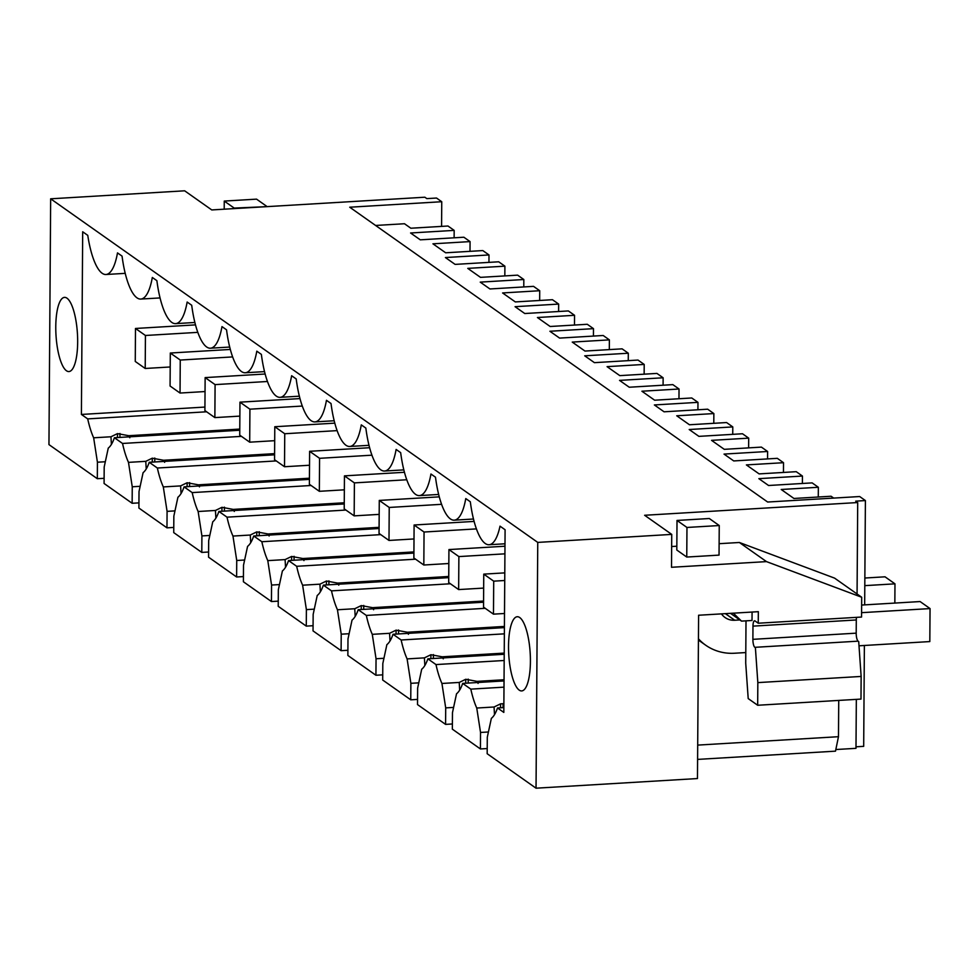 <?xml version="1.0" encoding="UTF-8"?>
<svg xmlns="http://www.w3.org/2000/svg" width="979" height="979" viewBox="0 0 979 979"><rect width="100%" height="100%" fill="white"/><g stroke="black" fill="none" stroke-linecap="round" stroke-linejoin="round"><path stroke-width="1.47" d="M864.384 645.479L863.686 746.353L856.001 746.806M835.821 749.535L855.989 748.335L856.331 699.373M838.734 700.426L838.477 736.697L835.491 751.162L697.599 759.398M758.248 623.219L861.557 617.051L861.704 597.251L766.496 561.616L671.508 567.282L671.741 534.399L537.752 542.403L536.039 788.193L697.464 778.55L698.602 615.24L758.333 611.679L758.248 623.219L755.017 620.943A6.755 1.958 86.6 0 0 754.564 620.796A6.755 1.958 86.6 0 0 752.973 626.132L752.888 639.336L856.197 633.156A6.755 1.958 -93.4 0 0 858.142 641.159L754.833 647.327A6.755 1.958 86.6 0 1 752.888 639.336M536.039 788.193L487.175 753.72L487.297 737.224L491.36 718.341A60.808 17.573 86.6 0 0 497.516 707.964L503.818 712.418L505.091 529.737L500.012 526.164A57.431 16.606 86.6 0 1 489.059 544.74A57.431 16.606 86.6 0 1 470.324 501.786L465.771 498.568A57.431 16.606 86.6 0 1 454.232 520.167A57.431 16.606 86.6 0 1 435.496 477.214L430.944 474.007A57.431 16.606 86.6 0 1 419.404 495.607A57.431 16.606 86.6 0 1 400.668 452.653L396.116 449.434A57.431 16.606 86.6 0 1 384.576 471.034A57.431 16.606 86.6 0 1 365.84 428.08L361.288 424.874A57.431 16.606 86.6 0 1 349.748 446.473A57.431 16.606 86.6 0 1 331.024 403.519L326.46 400.301A57.431 16.606 86.6 0 1 314.92 421.9A57.431 16.606 86.6 0 1 296.196 378.946L291.632 375.74A57.431 16.606 86.6 0 1 280.092 397.339A57.431 16.606 86.6 0 1 261.369 354.386L256.804 351.167A57.431 16.606 86.6 0 1 245.264 372.766A57.431 16.606 86.6 0 1 226.541 329.813L221.976 326.607A57.431 16.606 86.6 0 1 210.436 348.206A57.431 16.606 86.6 0 1 191.713 305.252L187.148 302.034A57.431 16.606 86.6 0 1 175.62 323.633A57.431 16.606 86.6 0 1 156.885 280.679L152.32 277.461A57.431 16.606 86.6 0 1 140.792 299.072A57.431 16.606 86.6 0 1 122.057 256.119L117.492 252.9A57.431 16.606 86.6 0 1 105.965 274.499A57.431 16.606 86.6 0 1 87.767 235.364L82.689 231.778L81.404 414.447L87.706 418.89A60.808 17.573 86.6 0 0 93.654 437.797L97.423 462.21L97.313 478.707L48.95 444.601L50.663 198.81L537.752 542.403M487.212 748.543L480.408 748.947L452.347 729.159L452.469 712.663L456.532 693.768A60.808 17.573 86.6 0 0 462.688 683.403L504.038 680.931M452.384 723.971L445.58 724.387L417.519 704.586L417.641 688.09L421.704 669.208A60.808 17.573 86.6 0 0 427.86 658.83L504.222 654.278M417.556 699.41L410.752 699.814L382.691 680.026L382.813 663.529L386.876 644.635A60.808 17.573 86.6 0 0 393.032 634.27L504.405 627.612M382.728 674.837L375.924 675.253L347.863 655.453L347.986 638.957L352.048 620.074A60.808 17.573 86.6 0 0 358.204 609.697L483.565 602.207M347.9 650.276L341.108 650.68L313.035 630.892L313.158 614.396L317.22 595.501A60.808 17.573 86.6 0 0 323.376 585.136L448.737 577.647M313.072 625.703L306.28 626.119L278.22 606.319L278.33 589.823L282.405 570.928A60.808 17.573 86.6 0 0 288.548 560.563L413.909 553.074M278.244 601.143L271.452 601.547L243.392 581.759L243.502 565.262L247.577 546.368A60.808 17.573 86.6 0 0 253.72 536.002L379.081 528.513M243.428 576.57L236.624 576.986L208.564 557.186L208.674 540.689L212.749 521.795A60.808 17.573 86.6 0 0 218.892 511.43L344.253 503.94M208.6 552.009L201.796 552.413L173.736 532.613L173.846 516.129L177.921 497.234A60.808 17.573 86.6 0 0 184.064 486.869L309.425 479.38M173.772 527.436L166.968 527.84L138.908 508.052L139.018 491.556L143.093 472.661A60.808 17.573 86.6 0 0 149.236 462.296L274.597 454.807M138.945 502.876L132.141 503.279L104.08 483.479L104.19 466.983L108.265 448.101A60.808 17.573 86.6 0 0 114.408 437.735L122.534 443.463A60.808 17.573 86.6 0 0 128.482 462.369L132.251 486.783L140.144 486.306M104.117 478.303L97.313 478.707M833.68 498.078L831.073 496.243L793.945 498.47L781.218 489.488L818.346 487.273L812.142 482.892L768.564 485.498L758.86 478.658L802.45 476.051L796.245 471.682L759.117 473.897L746.39 464.915L783.518 462.7L777.314 458.331L733.736 460.938L724.032 454.085L767.622 451.49L761.417 447.109L724.289 449.337L711.562 440.354L748.69 438.139L742.498 433.758L698.908 436.365L689.204 429.524L732.794 426.917L726.589 422.549L689.461 424.764L676.734 415.781L713.862 413.566L707.67 409.198L664.08 411.804L654.376 404.951L697.966 402.357L691.761 397.976L654.633 400.203L641.906 391.221L679.034 389.006L672.842 384.625L629.252 387.231L619.548 380.39L663.138 377.784L656.933 373.415L619.805 375.63L607.078 366.648L644.206 364.433L638.014 360.064L594.424 362.658L584.72 355.818L628.31 353.223L622.106 348.842L584.977 351.057L572.25 342.087L609.379 339.872L603.186 335.491L559.596 338.098L549.892 331.257L593.482 328.65L587.278 324.282L550.161 326.496L543.786 322.005L537.422 317.514L574.551 315.299L568.358 310.93L524.768 313.525L515.064 306.684L558.654 304.077L552.45 299.709L515.333 301.924L508.958 297.445L502.594 292.954L539.723 290.726L533.531 286.357L489.941 288.964L480.236 282.123L523.826 279.517L517.634 275.148L480.505 277.363L474.13 272.872L467.766 268.381L504.895 266.166L498.703 261.797L455.113 264.391L445.408 257.55L488.998 254.944L482.806 250.575L445.678 252.79L432.938 243.82L470.067 241.593L463.875 237.224L420.285 239.831L410.58 232.99L454.17 230.383L454.121 237.811M375.593 225.464L404.486 223.738L410.85 228.229L447.978 226.014L454.17 230.383M671.741 534.399L644.623 515.272L857.702 502.545L855.707 501.15L865.399 500.563L859.672 496.537L767.658 502.031L349.736 207.218L441.749 201.723L436.524 198.039L426.832 198.615L424.849 197.22L211.77 209.934L184.652 190.807L50.663 198.81M865.399 500.563L864.665 604.875M857.702 502.545L857.066 593.984M766.496 561.616L739.378 542.488L719.124 543.688M676.832 546.221L671.655 546.527M739.378 542.488L834.585 578.124L861.704 597.251M856.49 617.357A6.755 1.958 -93.4 0 0 856.295 619.964L856.197 633.156M861.141 676.44L757.832 682.608L757.673 705.259L860.994 699.092L861.141 676.44L858.705 641.563M838.477 736.697L697.697 745.105M677.015 520.449L676.807 550.027L686.756 557.051L719.039 555.117L719.247 525.539L709.298 518.515L677.015 520.449L686.964 527.461L719.247 525.539M519.225 690.122A37.165 10.745 86.6 0 1 508.566 650.276A37.165 10.745 86.6 0 1 517.255 616.733A37.165 10.745 86.6 0 1 519.727 617.541A37.165 10.745 86.6 0 1 530.373 657.399A37.165 10.745 86.6 0 1 521.685 690.929A37.165 10.745 86.6 0 1 519.225 690.122M66.976 298.179A37.165 10.745 86.6 0 1 77.622 338.024A37.165 10.745 86.6 0 1 68.934 371.555A37.165 10.745 86.6 0 1 66.462 370.76A37.165 10.745 86.6 0 1 55.815 330.902A37.165 10.745 86.6 0 1 64.504 297.371A37.165 10.745 86.6 0 1 66.976 298.179M494.493 714.658L494.065 706.997L500.575 703.852L503.879 703.681M488.423 731.986L480.53 732.451L480.408 748.947M494.065 706.997L476.761 708.037L480.53 732.451M476.761 708.037A60.808 17.573 86.6 0 1 470.813 689.13L462.688 683.403M459.665 690.085L459.237 682.436L465.747 679.279L477.03 681.372L478.082 683.428M453.595 707.413L445.702 707.89L445.58 724.387M459.237 682.436L441.933 683.464L445.702 707.89M441.933 683.464A60.808 17.573 86.6 0 1 435.985 664.57L427.86 658.83M424.849 665.512L424.409 657.864L430.919 654.718L442.202 656.811L443.254 658.855M418.767 682.852L410.874 683.318L410.752 699.814M424.409 657.864L407.105 658.904L410.874 683.318M407.105 658.904A60.808 17.573 86.6 0 1 401.157 639.997L393.032 634.27M390.021 640.951L389.581 633.303L396.091 630.146L407.374 632.238L408.427 634.294M383.939 658.28L376.046 658.757L375.924 675.253M389.581 633.303L372.277 634.331L376.046 658.757M372.277 634.331A60.808 17.573 86.6 0 1 366.33 615.436L358.204 609.697M355.193 616.378L354.753 608.73L361.263 605.585L372.546 607.665L373.599 609.721M349.111 633.719L341.218 634.184L341.108 650.68M354.753 608.73L337.449 609.77L341.218 634.184M337.449 609.77A60.808 17.573 86.6 0 1 331.502 590.863L323.376 585.136M320.366 591.818L319.925 584.169L326.435 581.012L337.718 583.105L338.771 585.161M314.283 609.146L306.39 609.623L306.28 626.119M319.925 584.169L302.621 585.197L306.39 609.623M302.621 585.197A60.808 17.573 86.6 0 1 296.674 566.303L288.548 560.563M285.538 567.245L285.097 559.596L291.607 556.451L302.89 558.532L303.943 560.588M279.456 584.585L271.562 585.05L271.452 601.547M285.097 559.596L267.793 560.637L271.562 585.05M267.793 560.637A60.808 17.573 86.6 0 1 261.846 541.73L253.72 536.002M250.71 542.684L250.269 535.036L256.779 531.878L268.062 533.971L269.127 536.027M244.628 560.012L236.734 560.49L236.624 576.986M250.269 535.036L232.965 536.064L236.734 560.49M232.965 536.064A60.808 17.573 86.6 0 1 227.018 517.169L218.892 511.43M215.882 518.111L215.441 510.463L221.952 507.318L233.235 509.398L234.299 511.454M209.8 535.44L201.907 535.917L201.796 552.413M215.441 510.463L198.137 511.503L201.907 535.917M198.137 511.503A60.808 17.573 86.6 0 1 192.19 492.596L184.064 486.869M181.054 493.551L180.613 485.902L187.124 482.745L198.407 484.838L199.471 486.893M174.972 510.879L167.079 511.356L166.968 527.84M180.613 485.902L163.309 486.93L167.079 511.356M163.309 486.93A60.808 17.573 86.6 0 1 157.362 468.023L149.236 462.296M146.226 468.978L145.785 461.329L152.296 458.184L163.579 460.265L164.643 462.321M132.141 503.279L132.251 486.783M111.398 444.417L110.957 436.769L117.468 433.611L128.751 435.704L129.815 437.76M105.316 461.745L97.423 462.21M441.578 226.394L441.749 201.723M470.006 251.346L470.067 241.593M818.273 497.014L818.346 487.273M802.45 476.051L802.388 483.479M783.445 472.441L783.518 462.7M767.622 451.49L767.56 458.918M748.617 447.88L748.69 438.139M732.794 426.917L732.733 434.346M713.789 423.307L713.862 413.566M697.966 402.357L697.917 409.773M678.973 398.747L679.034 389.006M663.138 377.784L663.089 385.212M644.145 374.174L644.206 364.433M628.31 353.223L628.261 360.639M609.317 349.613L609.379 339.872M593.482 328.65L593.433 336.078M574.489 325.04L574.551 315.299M558.654 304.077L558.605 311.506M539.662 300.48L539.723 290.726M523.826 279.517L523.777 286.945M504.834 275.907L504.895 266.166M488.998 254.944L488.949 262.372M757.673 705.259L748.201 698.578L745.717 663.138L746.01 620.845M757.832 682.608L755.396 647.731M752.08 612.046L752.019 620.478L741.531 621.114L730.505 613.331M110.957 436.769L93.654 437.797M206.618 411.792L87.706 418.89M239.782 429.071L128.751 435.704M81.404 414.447L204.929 407.068M503.855 707.584L497.516 707.964M503.989 687.148L470.813 689.13M504.038 679.756L477.03 681.372M504.173 660.495L435.985 664.57M504.234 653.103L442.202 656.811M504.369 633.841L401.157 639.997M504.418 626.438L407.374 632.238M485.241 608.326L366.33 615.436M483.577 601.045L372.546 607.665M450.413 583.765L331.502 590.863M448.749 576.472L337.718 583.105M415.585 559.193L296.674 566.303M413.921 551.911L302.89 558.532M380.758 534.632L261.846 541.73M379.093 527.338L268.062 533.971M345.93 510.059L227.018 517.169M344.265 502.778L233.235 509.398M311.102 485.498L192.19 492.596M309.437 478.205L198.407 484.838M276.274 460.925L157.362 468.023M274.609 453.632L163.579 460.265M145.785 461.329L128.482 462.369M241.446 436.365L122.534 443.463M239.769 430.246L114.408 437.735M741.531 621.114L733.332 613.172M859.011 645.797L929.817 641.575L930.05 608.583L920.101 601.559L861.642 605.059M930.05 608.583L861.593 612.67M739.867 619.94L734.727 620.245A16.888 15.762 -54.8 0 1 725.109 617.553A16.888 15.762 -54.8 0 1 721.462 613.87M745.79 652.565L734.495 653.238A50.675 47.273 -54.8 0 1 705.626 645.161A50.675 47.273 -54.8 0 1 698.443 638.81M686.964 527.461L686.756 557.051M224.203 209.2L224.252 201.074L234.214 208.086L266.496 206.667M266.496 206.165L256.547 199.141L224.252 201.074M864.861 578.026L885.028 576.815L894.977 583.839L864.8 585.638M894.843 603.076L894.977 583.839M493.71 581.159L483.761 574.135L483.528 607.127L493.477 614.151L493.71 581.159L504.736 580.498M483.761 574.135L504.785 572.874M493.477 614.151L504.503 613.49M458.882 556.586L448.933 549.574L448.7 582.554L458.649 589.578L458.882 556.586L504.919 553.833M448.933 549.574L504.98 546.221M458.649 589.578L483.663 588.085M424.054 532.025L414.105 525.001L413.872 557.993L423.821 565.018L424.054 532.025L476.43 528.893M414.105 525.001L474.117 521.415M423.821 565.018L448.835 563.512M389.226 507.452L379.277 500.428L379.044 533.42L388.993 540.445L389.226 507.452L441.602 504.32M379.277 500.428L439.29 496.855M388.993 540.445L414.007 538.952M354.398 482.892L344.449 475.867L344.216 508.86L354.165 515.872L354.398 482.892L406.774 479.759M344.449 475.867L404.462 472.282M354.165 515.872L379.179 514.379M319.57 458.319L309.621 451.295L309.388 484.287L319.338 491.311L319.57 458.319L371.947 455.186M309.621 451.295L369.634 447.721M319.338 491.311L344.351 489.818M284.742 433.746L274.793 426.734L274.561 459.726L284.51 466.738L284.742 433.746L337.119 430.625M274.793 426.734L334.806 423.148M284.51 466.738L309.523 465.245M249.914 409.185L239.965 402.161L239.733 435.153L249.694 442.178L249.914 409.185L302.291 406.052M239.965 402.161L299.978 398.588M249.694 442.178L274.695 440.685M215.086 384.612L205.137 377.6L204.905 410.593L214.866 417.605L215.086 384.612L267.463 381.492M205.137 377.6L265.15 374.015M214.866 417.605L239.867 416.112M180.258 360.052L170.309 353.027L170.077 386.02L180.038 393.044L180.258 360.052L232.635 356.919M170.309 353.027L230.322 349.442M180.038 393.044L205.039 391.551M145.43 335.479L135.481 328.467L135.261 361.459L145.21 368.471L145.43 335.479L197.807 332.358M135.481 328.467L195.494 324.881M145.21 368.471L170.211 366.978M503.059 703.705L503.035 707.633M500.575 703.852L500.538 707.793M468.231 679.132L468.207 683.073M465.747 679.279L465.71 683.22M433.403 654.572L433.379 658.5M430.919 654.718L430.882 658.647M398.575 629.999L398.551 633.939M396.091 630.146L396.054 634.086M363.747 605.438L363.723 609.366M361.263 605.585L361.239 609.513M328.92 580.865L328.895 584.806M326.435 581.012L326.411 584.952M294.092 556.305L294.067 560.233M291.607 556.451L291.583 560.38M259.264 531.732L259.239 535.672M256.779 531.878L256.755 535.819M224.436 507.159L224.411 511.099M221.952 507.318L221.927 511.246M189.608 482.598L189.583 486.539M187.124 482.745L187.099 486.685M154.78 458.025L154.755 461.966M152.296 458.184L152.271 462.112M119.952 433.464L119.927 437.405M117.468 433.611L117.443 437.552M752.973 626.132L856.295 619.964M754.833 647.327L858.142 641.159M734.727 620.245L725.366 613.637M125.226 273.349L105.965 274.499M160.054 297.922L140.792 299.072M194.882 322.483L175.62 323.633M229.698 347.055L210.436 348.206M264.526 371.616L245.264 372.766M299.354 396.189L280.092 397.339M334.182 420.75L314.92 421.9M369.01 445.323L349.748 446.473M403.837 469.883L384.576 471.034M438.665 494.456L419.404 495.607M473.493 519.017L454.232 520.167M504.993 543.786L489.059 544.74M698.431 640.082L705.626 645.161"/></g></svg>
